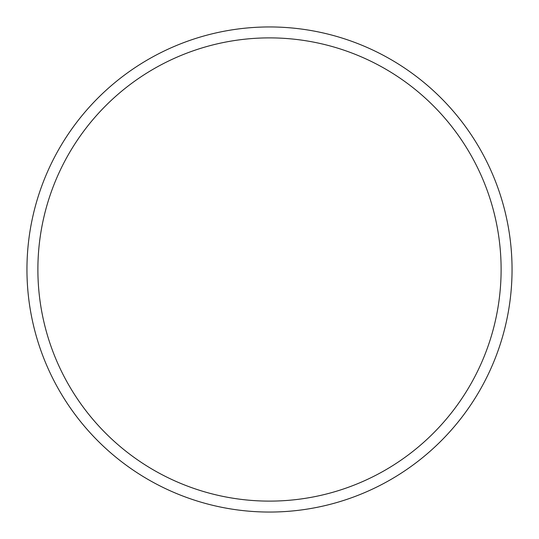 <?xml version="1.0" encoding="UTF-8"?>
<svg xmlns="http://www.w3.org/2000/svg" width="539" height="539" viewBox="0 0 539 539"><rect width="100%" height="100%" fill="white"/><g stroke="black" fill="none" stroke-linecap="round" stroke-linejoin="round"><path stroke-width="0.4" stroke-dasharray="2.69 2.02" d="M269.5 26.95A242.55 242.55 0 0 1 512.05 269.5A242.55 242.55 0 0 1 269.5 512.05A242.55 242.55 0 0 1 26.95 269.5A242.55 242.55 0 0 1 269.5 26.95A242.55 242.55 0 0 1 512.05 269.5A242.55 242.55 0 0 1 269.5 512.05A242.55 242.55 0 0 1 26.95 269.5A242.55 242.55 0 0 1 269.5 26.95A242.55 242.55 0 0 1 512.05 269.5A242.55 242.55 0 0 1 269.5 512.05A242.55 242.55 0 0 1 26.95 269.5A242.55 242.55 0 0 1 269.5 26.95A242.55 242.55 0 0 1 512.05 269.5A242.55 242.55 0 0 1 269.5 512.05A242.55 242.55 0 0 1 26.95 269.5A242.55 242.55 0 0 1 269.5 26.95A242.55 242.55 0 0 1 512.05 269.5A242.55 242.55 0 0 1 269.5 512.05A242.55 242.55 0 0 1 26.95 269.5A242.55 242.55 0 0 1 269.5 26.95"/><path stroke-width="0.81" d="M269.5 26.95A242.55 242.55 0 0 1 512.05 269.5A242.55 242.55 0 0 1 269.5 512.05A242.55 242.55 0 0 1 26.95 269.5A242.55 242.55 0 0 1 269.5 26.95M269.5 37.885A231.615 231.615 0 0 1 501.115 269.5A231.615 231.615 0 0 1 269.5 501.115A231.615 231.615 0 0 1 37.885 269.5A231.615 231.615 0 0 1 269.5 37.885"/></g></svg>
